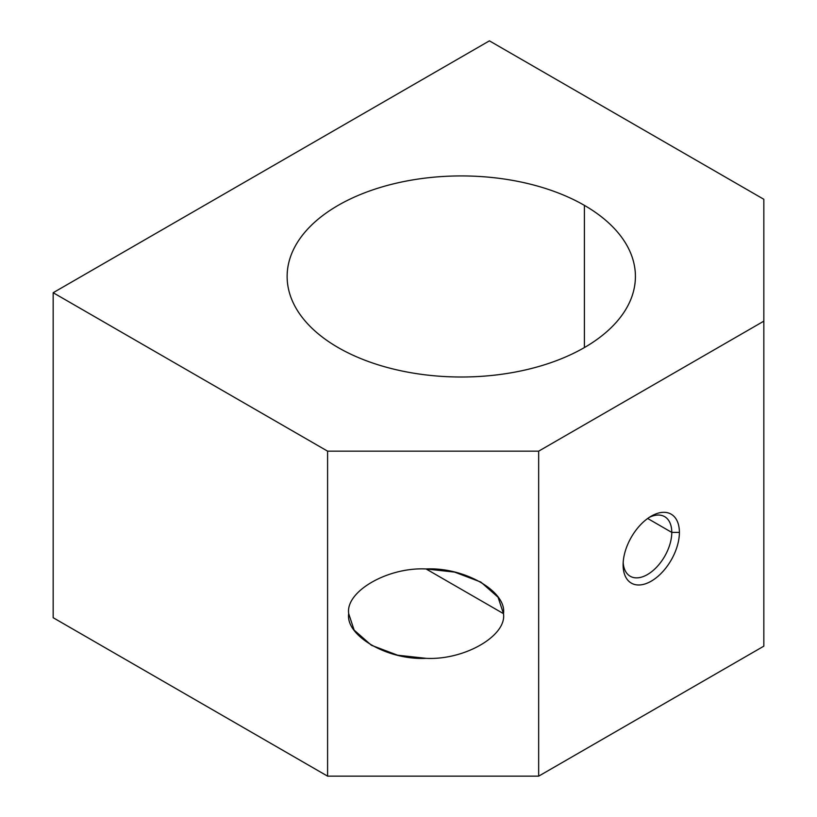 <?xml version="1.0" encoding="UTF-8"?>
<svg xmlns="http://www.w3.org/2000/svg" width="817" height="817" viewBox="0 0 817 817"><rect width="100%" height="100%" fill="white"/><g stroke="black" fill="none" stroke-linecap="round" stroke-linejoin="round"><path stroke-width="1.23" d="M584.41 347.562L584.41 205.373A174.144 100.542 0 0 0 394.631 183.58A174.144 100.542 0 0 0 287.135 276.473A174.144 100.542 0 0 0 338.136 347.562A174.144 100.542 0 0 0 527.915 369.355A174.144 100.542 0 0 0 635.412 276.473A174.144 100.542 0 0 0 584.41 205.373L584.41 347.562M348.696 613.649L354.129 630.101L371.357 645.246L397.603 655.203L426.086 658.339C464.383 660.34 506.948 635.759 503.486 613.649L426.086 568.969L503.486 613.649L498.053 597.207L480.825 582.051L454.579 572.104L426.086 568.969C387.799 566.967 345.234 591.539 348.696 613.649C345.234 591.539 387.799 566.967 426.086 568.969C464.383 566.967 506.948 591.539 503.486 613.649C506.948 635.759 464.383 660.34 426.086 658.339C387.799 660.34 345.234 635.759 348.696 613.649M623.105 564.904A39.808 22.978 120 0 0 651.251 581.153A39.808 22.978 120 0 0 679.397 532.408L671.778 532.408A34.416 19.874 -60 0 1 648.361 574.004A34.416 19.874 -60 0 1 623.177 562.586A34.416 19.874 120 0 0 630.234 576.261A34.416 19.874 120 0 0 656.756 567.039A34.416 19.874 120 0 0 671.778 532.408L647.677 518.489L671.778 532.408A34.416 19.874 120 0 0 664.65 516.65A34.416 19.874 120 0 0 649.28 517.375A34.416 19.874 -60 0 1 671.778 532.408L679.397 532.408A39.808 22.978 120 0 0 651.251 516.15A39.808 22.978 120 0 0 623.105 564.904A39.808 22.978 -60 0 1 651.251 516.15A39.808 22.978 -60 0 1 679.397 532.408A39.808 22.978 -60 0 1 651.251 581.153A39.808 22.978 -60 0 1 623.105 564.904M489.414 40.85L763.834 199.287L763.834 646.155L763.834 321.152L538.669 451.158L538.669 776.15L763.834 646.155L538.669 776.15L538.669 451.158L327.586 451.158L327.586 776.15L538.669 776.15L327.586 776.15L327.586 451.158L53.166 292.721L53.166 617.713L327.586 776.15L53.166 617.713L53.166 292.721L489.414 40.85L53.166 292.721L327.586 451.158L538.669 451.158L763.834 321.152L763.834 199.287L489.414 40.85M584.41 205.373A174.144 100.542 180 0 1 584.41 347.562A174.144 100.542 180 0 1 338.136 347.562A174.144 100.542 180 0 1 338.136 205.373A174.144 100.542 180 0 1 584.41 205.373"/></g></svg>
